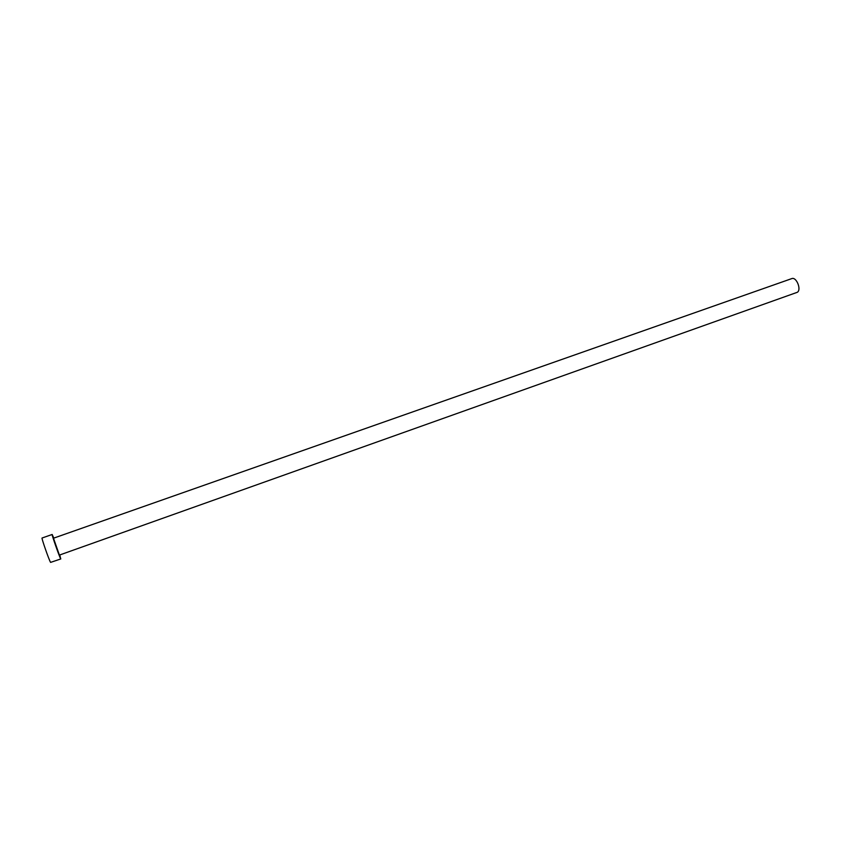 <?xml version="1.0" encoding="UTF-8"?>
<svg xmlns="http://www.w3.org/2000/svg" width="841" height="841" viewBox="0 0 841 841"><rect width="100%" height="100%" fill="white"/><g stroke="black" fill="none" stroke-linecap="round" stroke-linejoin="round"><path stroke-width="1.26" d="M791.78 278.602C796.343 276.573 801.673 289.577 797.373 292.269L59.396 555.092L53.488 538.208L791.78 278.602M53.803 538.093L52.163 534.477C51.385 533.961 59.532 557.226 60.678 558.792L59.816 555.081M52.163 534.477L42.071 538.009C41.167 537.546 49.325 560.863 50.597 562.387L60.815 558.939"/></g></svg>
